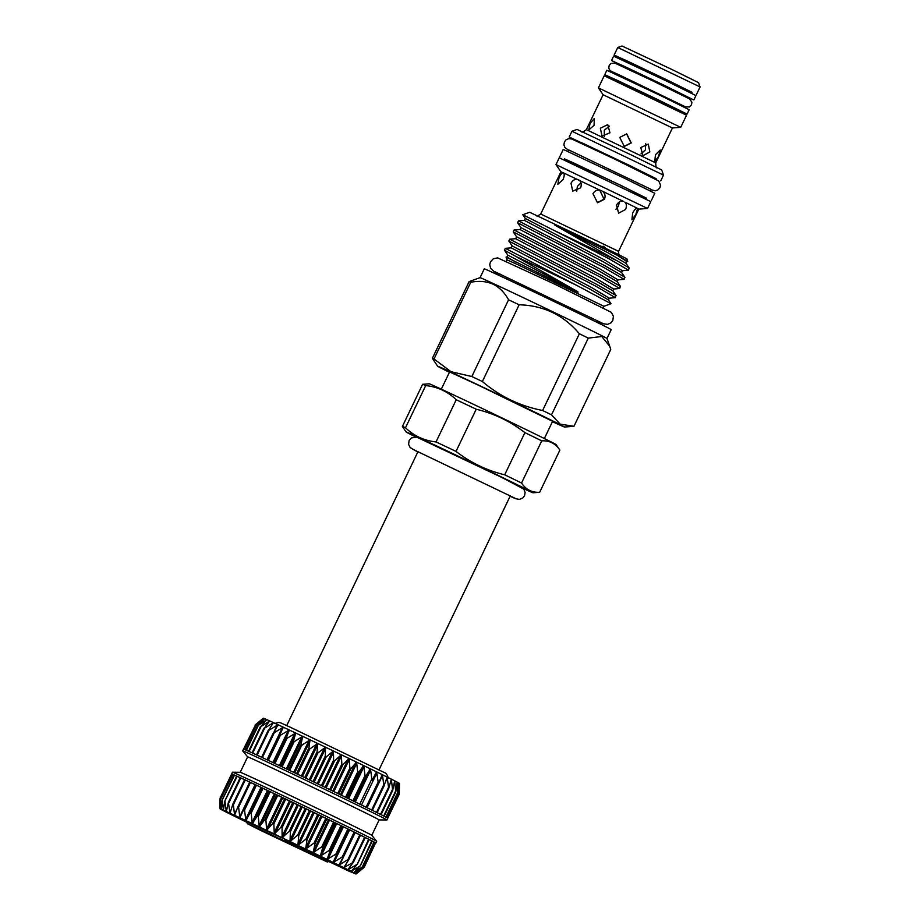 <?xml version="1.0" encoding="UTF-8"?>
<svg xmlns="http://www.w3.org/2000/svg" width="920" height="920" viewBox="0 0 920 920"><rect width="100%" height="100%" fill="white"/><g stroke="black" fill="none" stroke-linecap="round" stroke-linejoin="round"><path stroke-width="1.38" d="M372.002 780.24L370.472 768.879L365.217 776.917L363.733 765.601L357.846 773.341L356.569 762.128L350.048 769.568L349.048 758.494L341.952 765.67L341.297 754.756L333.661 761.679L333.408 750.973L325.277 757.654L325.496 747.189L316.928 753.664L317.664 743.452L308.706 749.754L310.017 739.806L300.748 745.959L302.657 736.322L293.146 742.359L295.688 733.021L285.993 738.99L289.202 729.974L279.415 735.896L283.279 727.191L273.47 733.125L278.012 724.741L268.26 730.698L273.47 722.637L263.844 728.674L269.709 720.923L260.291 727.053L266.788 719.612L257.635 725.88L264.73 718.716L255.921 725.155L263.58 718.255L255.185 724.902L263.315 718.198A75.486 0.724 25.6 0 1 263.58 718.255A75.486 0.724 25.6 0 1 264.73 718.716A75.486 0.724 25.6 0 1 266.788 719.612A75.486 0.724 25.6 0 1 269.709 720.923A75.486 0.724 25.6 0 1 273.47 722.637A75.486 0.724 25.6 0 1 278.012 724.741A75.486 0.724 25.6 0 1 283.279 727.191A75.486 0.724 25.6 0 1 289.202 729.974A75.486 0.724 25.6 0 1 295.688 733.021A75.486 0.724 25.6 0 1 302.657 736.322A75.486 0.724 25.6 0 1 310.017 739.806A75.486 0.724 25.6 0 1 317.664 743.452A75.486 0.724 25.6 0 1 325.496 747.189A75.486 0.724 25.6 0 1 333.408 750.973A75.486 0.724 25.6 0 1 341.297 754.756A75.486 0.724 25.6 0 1 349.048 758.494A75.486 0.724 25.6 0 1 356.569 762.128A75.486 0.724 25.6 0 1 363.733 765.601A75.486 0.724 25.6 0 1 370.472 768.879A75.486 0.724 25.6 0 1 376.683 771.903L372.002 780.24M378.327 783.322L376.683 771.903A75.486 0.724 25.6 0 1 382.272 774.651L378.752 782.828M387.734 818.213L399.326 794.018L399.441 783.391L399.096 793.799L398.762 782.966L397.9 793.132L397.164 782.115L395.738 791.994L394.68 780.827L392.656 790.429L391.334 779.148L388.688 788.44L387.182 777.078L383.893 786.059L382.559 775.433L381.846 775.077M330.349 789.9L330.268 789.866A79.959 0.77 25.6 0 1 338.365 793.776A79.959 0.77 25.6 0 1 346.15 797.536A79.959 0.77 25.6 0 1 353.533 801.124A79.959 0.77 25.6 0 1 360.398 804.471A79.959 0.77 25.6 0 1 366.654 807.53A79.959 0.77 25.6 0 1 372.232 810.279A79.959 0.77 25.6 0 1 377.039 812.659A79.959 0.77 25.6 0 1 381.018 814.648A79.959 0.77 25.6 0 1 384.1 816.224A79.959 0.77 25.6 0 1 386.273 817.362A79.959 0.77 25.6 0 1 387.481 818.041L399.05 793.074L387.171 817.857M399.326 794.006L387.504 818.053A79.959 0.77 25.6 0 1 387.757 818.248L386.917 819.973A79.959 0.77 25.6 0 1 386.894 819.984L379.155 819.904A72.921 0.701 25.6 0 0 354.211 807.334A72.921 0.701 25.6 0 0 284.889 774.03A72.921 0.701 25.6 0 0 247.63 756.872L242.707 750.893A79.959 0.77 25.6 0 1 242.696 750.869A79.959 0.77 25.6 0 1 283.555 769.683A79.959 0.77 25.6 0 1 359.57 806.196A79.959 0.77 25.6 0 1 386.917 819.973M242.696 750.869L243.524 749.144A79.959 0.77 25.6 0 1 243.558 749.133L255.702 724.466M263.844 728.674L264.04 728.077M268.26 730.698L268.375 730.066M273.47 733.125L273.516 732.446M279.415 735.896L279.381 735.195M297.103 773.984L297.01 773.95A79.959 0.77 25.6 0 1 305.233 777.86A79.959 0.77 25.6 0 1 313.582 781.862A79.959 0.77 25.6 0 1 321.966 785.875A79.959 0.77 25.6 0 1 330.268 789.866M232.599 774.295L232.403 774.192A79.959 0.77 -154.4 0 0 231.679 773.938L232.472 772.213A79.959 0.77 25.6 0 1 232.495 772.213L240.258 772.294A72.921 0.701 25.6 0 1 278.116 789.739A72.921 0.701 25.6 0 1 346.817 822.756A72.921 0.701 25.6 0 1 371.76 835.303L376.683 841.294A79.959 0.77 25.6 0 1 376.694 841.317L375.866 843.053A79.959 0.77 -154.4 0 0 375.601 842.846A79.959 0.77 -154.4 0 0 374.382 842.168A79.959 0.77 -154.4 0 0 372.221 841.029A79.959 0.77 -154.4 0 0 369.127 839.454A79.959 0.77 -154.4 0 0 365.148 837.464A79.959 0.77 -154.4 0 0 360.353 835.084A79.959 0.77 -154.4 0 0 354.775 832.335A79.959 0.77 -154.4 0 0 348.519 829.276L354.982 832.45L343.206 857.014M232.495 772.213A79.959 0.77 25.6 0 1 273.999 791.349A79.959 0.77 25.6 0 1 349.347 827.54A79.959 0.77 25.6 0 1 376.683 841.294M350.37 871.585A75.486 0.724 -154.4 0 0 352.613 872.585A75.486 0.724 -154.4 0 0 354.66 873.482A75.486 0.724 -154.4 0 0 355.822 873.942A75.486 0.724 -154.4 0 0 356.074 874A75.486 0.724 -154.4 0 0 356.051 873.954L356.051 873.954A75.486 0.724 -154.4 0 0 355.361 873.54L355.361 873.54A75.486 0.724 -154.4 0 0 353.774 872.678A75.486 0.724 -154.4 0 0 351.279 871.401L351.279 871.401A75.486 0.724 -154.4 0 0 347.944 869.71L347.944 869.71A75.486 0.724 -154.4 0 0 343.792 867.64L343.792 867.64A75.486 0.724 -154.4 0 0 338.882 865.225A75.486 0.724 -154.4 0 0 333.293 862.477A75.486 0.724 -154.4 0 0 330.257 860.994A75.486 0.724 -154.4 0 0 327.083 859.441L336.904 853.507L333.293 862.477L342.297 856.865L343.091 857.256L338.882 865.225L347.898 859.613L348.599 859.958L343.769 867.629L353.337 862.316L347.921 869.699L357.236 864.271L351.267 871.389L360.249 865.8L353.763 872.678L362.353 866.904L355.361 873.529L363.492 867.548L356.051 873.954L363.699 867.732L375.578 842.927L364.228 867.284M342.803 826.551L348.519 829.276A79.959 0.77 -154.4 0 0 341.642 825.93L342.803 826.551M354.959 832.496L360.502 835.164L348.806 859.533M239.867 817.742L239.89 817.765A75.486 0.724 -154.4 0 0 234.623 815.315L234.623 815.315A75.486 0.724 -154.4 0 0 230.08 813.211L230.08 813.211A75.486 0.724 -154.4 0 0 226.32 811.486L226.32 811.486A75.486 0.724 -154.4 0 0 223.387 810.175L223.387 810.175A75.486 0.724 -154.4 0 0 221.34 809.278L221.34 809.278A75.486 0.724 -154.4 0 0 220.19 808.818L220.708 799.1L221.329 809.278L222.341 799.779L223.376 810.163L224.917 800.918L226.297 811.474L228.39 802.493L230.058 813.199L232.725 804.494L233.369 804.793L234.6 815.293L237.855 806.874L238.602 807.219L239.867 817.742L243.719 809.611L244.559 810.002L245.812 820.536L250.24 812.67L251.16 813.107L252.298 823.595L257.312 816.005L258.313 816.477L259.267 826.884L264.856 819.582L265.914 820.076L266.627 830.38L272.768 823.342L273.861 823.86L274.275 834.014L280.945 827.23L282.06 827.758L282.106 837.752L289.26 831.208L290.386 831.749L290.018 841.547L297.608 835.21L298.735 835.751L297.907 845.331L305.888 839.189L306.992 839.718L305.659 849.068L313.973 843.088L315.042 843.606L313.134 852.668L321.759 846.848L322.782 847.343L320.309 856.152L329.141 850.436L330.096 850.896L327.048 859.429A75.486 0.724 -154.4 0 0 320.344 856.163L320.344 856.163A75.486 0.724 -154.4 0 0 313.168 852.69L313.168 852.69A75.486 0.724 -154.4 0 0 305.659 849.068A75.486 0.724 -154.4 0 0 297.907 845.331A75.486 0.724 -154.4 0 0 290.018 841.547A75.486 0.724 -154.4 0 0 282.106 837.752A75.486 0.724 -154.4 0 0 274.275 834.014A75.486 0.724 -154.4 0 0 266.627 830.38A75.486 0.724 -154.4 0 0 259.267 826.884A75.486 0.724 -154.4 0 0 252.298 823.595A75.486 0.724 -154.4 0 0 245.812 820.536A75.486 0.724 -154.4 0 0 239.89 817.765L240.35 817.339M220.19 808.818A75.486 0.724 -154.4 0 0 219.926 808.772L220.041 798.882L220.248 808.208M221.34 809.278L221.467 808.692M261.533 787.635L341.642 825.93A79.959 0.77 -154.4 0 0 334.27 822.342A79.959 0.77 -154.4 0 0 326.473 818.57A79.959 0.77 -154.4 0 0 318.377 814.671A79.959 0.77 -154.4 0 0 310.086 810.681A79.959 0.77 -154.4 0 0 301.702 806.668A79.959 0.77 -154.4 0 0 293.342 802.665A79.959 0.77 -154.4 0 0 285.131 798.755A79.959 0.77 -154.4 0 0 277.173 794.972A79.959 0.77 -154.4 0 0 269.571 791.372A79.959 0.77 -154.4 0 0 262.43 788.003A79.959 0.77 -154.4 0 0 255.852 784.909L261.533 787.635M262.476 831.3L327.313 861.994L269.801 834.003L247.308 823.664L262.476 831.3M510.105 496.259L515.614 498.709L519.455 499.387L522.767 498.007L524.515 495.788L525.124 492.51L523.848 489.152L502.4 477.721L416.691 437.115L411.366 437.943L409.112 440.565L408.595 444.36L410.171 447.591L417.795 452.042M522.491 487.818L487.094 470.178L416.61 437.092M684.779 107.421L684.986 106.605L619.356 74.957L611.88 71.576L611.386 72.254M689.011 98.59L689.39 97.784L664.838 85.606L623.921 66.148L615.997 62.617L615.606 63.422M615.905 62.801L611.535 60.49L613.606 56.154L668.38 81.938L695.934 95.599L693.852 99.923L689.31 97.968M611.535 60.49L693.852 99.923M691.553 93.288L692.024 92.31L667.46 80.132L626.543 60.674L618.619 57.143L618.159 58.121M617.757 47.506L622.023 46L672.784 69.897L698.567 82.673L700.074 86.94L617.757 47.506L614.157 55.004L618.539 57.316M691.932 92.483L614.157 55.004M609.144 76.935L604.762 74.612L606.832 70.288L661.606 96.071L689.16 109.733L687.091 114.057L682.536 112.102M604.762 74.612L687.091 114.057M655.856 179.181L656.109 178.652L628.578 165.002L582.716 143.198L573.585 139.76M571.964 131.238L577.082 129.444L633.19 155.859L661.71 169.981L663.504 175.111L571.964 131.238L569.192 137.011L573.735 139.426M656.018 178.848L630.108 165.692L569.192 137.011M680.731 127.328L598.403 87.883L604.21 75.773L686.527 115.218L680.731 127.328L672.439 127.972L603.106 94.737L586.373 129.639L655.719 162.863C655.891 166.853 656.328 168.464 657.029 167.681M594.044 125.315L594.366 118.438L590.03 123.521L588.8 129.962L594.044 125.315M598.403 87.883L603.094 94.748M655.454 154.767L654.73 161.575L658.57 156.388L660.226 150.017L655.454 154.767M640.792 147.545L642.919 155.698L649.831 151.972L648.301 144.095L640.792 147.545M645.713 143.75L645.391 149.902L640.987 153.939M619.735 137.413L624.312 146.464L631.269 142.945L626.727 133.906L619.735 137.413M626.577 133.883L630.97 142.887L624.162 146.441M600.346 128.237L602.036 136.102L609.96 132.767L607.729 124.637L600.346 128.237M604.29 136.585L604.313 130.214L609.477 126.132M646.61 198.467L620.712 185.299L564.339 159.045M651.348 200.491L654.798 193.28L624.162 178.089L563.247 149.419L559.797 156.63M602.439 191.245L600.507 190.314C597.275 189.612 594.757 190.739 592.963 193.695L597.54 202.745L604.497 199.226C605.682 195.983 605.004 193.327 602.439 191.245L623.265 201.308C620.563 200.847 618.309 202.089 616.526 205.045L618.619 213.175L625.565 209.461C626.888 206.275 626.623 203.803 624.783 202.055L637.088 208.173C635.812 208.368 634.34 209.978 632.672 212.992L631.89 219.776L635.778 214.613L637.617 208.437L638.802 209.127L647.519 208.46L650.796 201.652L559.245 157.78L555.979 164.588L560.924 171.821L540.707 214.015L618.585 251.332C618.757 254.702 619.102 256.024 619.643 255.311M647.53 208.449L555.979 164.588M599.955 190.187L563.04 172.672C561.855 172.994 560.521 174.696 559.026 177.802L557.853 184.264L563.051 179.595C564.328 176.41 564.547 174.202 563.707 172.971L560.924 171.81M602.036 246.537L603.37 246.249L606.303 248.618M619.321 201.986L618.447 206.149L615.917 209.311M599.725 190.141L604.026 199.134L597.298 202.699M571.009 183.298L572.723 191.164L580.612 187.818C581.785 184.575 581.29 182.011 579.105 180.136L577.495 179.377C574.851 178.974 572.688 180.285 571.009 183.298M576.702 191.348L577.369 186.449L580.957 182.758M627.75 261.418L617.193 255.265L626.807 261.567L627.75 261.418L626.842 258.819L617.745 254.138L529.69 212.278L522.778 214.716L525.343 218.465L524.411 220.397L518.477 220.869L517.615 222.732L604.118 267.651L624.105 279.346L618.033 279.875L599.978 268.985L520.962 227.619L520.03 229.552L514.13 230.011L513.233 231.886L599.725 276.805L619.712 288.5L613.651 289.029L595.585 278.139L516.568 236.773L515.648 238.705L509.714 239.177L508.841 241.052L595.344 285.959L615.331 297.654L609.258 298.183L591.203 287.293L512.187 245.927L511.255 247.859L505.322 248.331L504.459 250.205L515.764 256.381A60.26 0.575 -154.4 0 1 577.093 285.568L505.322 248.331M555.53 231.161L608.499 258.497L628.486 270.192L629.084 267.95L617.55 261.061A60.26 0.575 -154.4 0 0 555.53 231.161L522.778 214.716M577.093 285.568L610.995 303.692L603.922 306.291L517.523 264.546L507.058 259.888L506.368 261.337M507.058 259.888L506.08 257.082L572.079 289.547C574.057 290.398 580.566 293.675 577.082 291.306L515.764 256.381M624.105 279.346L624.692 277.104L604.992 265.822L518.477 220.869M619.712 288.5L620.31 286.258L600.61 274.976L514.096 230.023M615.331 297.654L615.917 295.412L596.217 284.13L509.714 239.177M449.409 372.289A70.368 0.678 25.6 0 1 437.644 366.229A70.368 0.678 25.6 0 1 451.341 372.312A70.368 0.678 25.6 0 1 522.583 406.203A70.368 0.678 25.6 0 1 564.535 427.029A70.368 0.678 25.6 0 1 552.437 421.659M470.775 282.244L434.022 358.972L451.018 371.703L471.822 376.522L508.576 299.793C504.551 292.502 499.341 287.293 492.97 284.154C486.461 281.313 479.067 280.669 470.775 282.244A78.683 0.759 -154.4 0 0 469.131 281.589L480.067 277.656A70.368 0.678 -154.4 0 0 480.067 277.667A70.368 0.678 -154.4 0 1 493.764 283.762A70.368 0.678 -154.4 0 1 564.224 317.273A70.368 0.678 -154.4 0 1 606.981 338.468L609.776 346.38L601.772 336.513L588.282 338.111A78.683 0.759 -154.4 0 0 579.381 333.764C563.684 315.089 543.593 305.44 519.133 304.796A78.683 0.759 -154.4 0 0 508.576 299.793M434.022 358.972A78.683 0.759 -154.4 0 0 432.365 358.317L469.131 281.589M437.644 366.229L432.365 358.317M606.981 338.468L611.213 329.647A70.368 0.678 -154.4 0 0 568.744 308.591A70.368 0.678 -154.4 0 0 497.996 274.942A70.368 0.678 -154.4 0 0 484.288 268.835L480.067 277.656M523.273 488.497A70.368 0.678 -154.4 0 0 533.036 492.786L539.66 492.28A76.118 0.736 -154.4 0 0 539.672 492.28C531.978 492.694 525.941 489.612 521.536 483.034A76.118 0.736 -154.4 0 0 513.636 479.159A76.118 0.736 -154.4 0 0 504.689 474.8L524.894 432.63A76.118 0.736 25.6 0 1 533.841 436.988A76.118 0.736 25.6 0 1 541.742 440.864C549.424 440.427 555.473 443.509 559.877 450.087A76.118 0.736 25.6 0 1 559.877 450.098L556.117 444.601A70.368 0.678 -154.4 0 0 532.059 432.492A70.368 0.678 -154.4 0 0 465.635 400.591A70.368 0.678 -154.4 0 0 429.226 383.801L422.591 384.307A76.118 0.736 25.6 0 1 422.591 384.307A76.118 0.736 25.6 0 1 425.707 385.584C437.563 386.814 447.741 391.541 456.239 399.751A76.118 0.736 25.6 0 1 476.215 409.228C494.04 413.505 510.255 421.303 524.894 432.63M533.036 492.786A70.368 0.678 -154.4 0 0 508.978 480.666A70.368 0.678 -154.4 0 0 441.611 448.304A70.368 0.678 -154.4 0 0 406.134 431.986A70.368 0.678 -154.4 0 0 415.587 436.908M539.672 492.28A76.118 0.736 -154.4 0 0 539.672 492.257L559.877 450.087L539.672 492.28M544.352 438.541L552.609 421.303L478.768 385.376L449.581 371.933L441.324 389.171M563.971 159.815L564.431 158.849L573.321 162.805L619.183 184.621L646.702 198.271L646.242 199.226M682.157 112.895L682.629 111.918L658.064 99.739L617.147 80.281L609.224 76.751L608.752 77.728M504.689 474.8C486.864 470.534 470.649 462.725 456.009 451.398A76.118 0.736 -154.4 0 0 436.034 441.922C424.189 440.691 414.011 435.965 405.501 427.754A76.118 0.736 -154.4 0 0 402.373 426.489A76.118 0.736 -154.4 0 0 402.373 426.512L406.134 431.986M425.707 385.584L405.501 427.754M476.215 409.228L456.009 451.398M436.034 441.922L456.239 399.751M541.742 440.864L521.536 483.034M588.282 338.111L551.528 414.839L560.199 424.166L573.976 426.259L610.731 349.542L609.764 346.38M519.133 304.796L482.367 381.524A78.683 0.759 -154.4 0 0 471.822 376.522M482.367 381.524C499.836 396.37 519.915 406.03 542.616 410.492L579.381 333.764M551.528 414.839A78.683 0.759 -154.4 0 0 542.616 410.492M617.193 255.265L560.924 227.47C558.785 226.469 552.414 223.514 555.691 225.63L617.55 261.061M628.486 270.192L622.414 270.721L604.359 259.831L525.343 218.465M684.986 106.605L619.643 75.072M346.575 870.055L342.527 868.043L346.61 869.986M333.293 863.627L350.267 871.803L333.304 863.604M349.163 871.182L349.439 870.607L350.267 871.803L350.543 871.228M284.901 840.052L300.449 847.308L284.901 840.052M301.541 848.033L308.004 850.954L301.541 848.033L301.817 847.458L306.74 849.631L308.28 850.379L308.004 850.954M306.912 850.632L324.622 859.027L306.912 850.632M319.884 856.957L339.308 866.226L319.884 856.957M328.865 861.384L347.484 870.32L328.888 861.35M334.903 864.489L334.938 864.432A75.486 0.724 -154.4 0 1 330.199 862.224A75.486 0.724 -154.4 0 1 328.681 861.511M347.725 869.803L349.439 870.607M300.449 847.308L300.725 846.733L299.08 845.951L298.804 846.526M294.986 844.836L295.262 844.249L299.08 845.951M290.892 842.731L291.168 842.156L295.262 844.249M290.57 842.582L291.168 842.156M285.464 840.27L285.74 839.695L290.846 841.995M282.67 838.787L282.946 838.212L285.74 839.695M281.014 837.994L281.29 837.418L282.946 838.212M306.464 850.206L306.74 849.631M324.622 859.027L324.898 858.44L323.518 857.773L323.242 858.348M316.986 855.485L317.262 854.91L323.518 857.773M313.938 853.829L314.214 853.254L317.262 854.91M313.628 853.679L314.214 853.254M308.223 850.494L313.904 853.105M339.308 866.226L338.537 865.133L338.261 865.72M331.407 861.798L338.537 865.133M331.188 862.235L331.464 861.66L330.959 862.12M324.852 858.544L331.234 861.545M347.484 870.32L347.76 869.733L343.758 867.721L343.482 868.296M339.549 865.731L343.758 867.721M219.926 808.772A75.486 0.724 -154.4 0 0 219.949 808.806A75.486 0.724 -154.4 0 0 220.639 809.22A75.486 0.724 -154.4 0 0 222.237 810.083A75.486 0.724 -154.4 0 0 224.721 811.359A75.486 0.724 -154.4 0 0 228.056 813.05A75.486 0.724 -154.4 0 0 232.219 815.12A75.486 0.724 -154.4 0 0 237.118 817.535A75.486 0.724 -154.4 0 0 242.719 820.283A75.486 0.724 -154.4 0 0 246.824 822.296M243.719 809.611L244.559 810.002L256.45 785.197M237.855 806.874L238.602 807.219L250.493 782.414L255.576 784.852M232.725 804.494L233.369 804.793L245.26 779.976L249.699 782.115M228.39 802.493L228.919 802.746L240.81 777.94L244.547 779.723M224.917 800.918L237.21 776.307L240.189 777.71M222.341 799.779L234.519 775.1L236.67 776.123M220.708 799.1L232.76 774.364L234.059 774.973M374.371 842.237L375.279 842.685L363.492 867.548M372.232 841.11L374.003 841.972L362.353 866.904M369.173 839.557L371.784 840.822L360.249 865.8M365.228 837.579L368.644 839.224L357.236 864.271M360.479 835.21L364.63 837.211L352.74 862.017L353.337 862.316M359.789 834.808L347.898 859.613L348.599 859.958M354.188 832.048L342.297 856.865L343.091 857.256M338.951 864.616L338.859 865.202M255.599 784.806L243.788 809.45L255.852 784.909A79.959 0.77 -154.4 0 0 249.918 782.138L250.493 782.414M238.027 806.506L249.918 782.138A79.959 0.77 -154.4 0 0 244.708 779.723L245.26 779.976M232.967 803.976L244.708 779.723A79.959 0.77 -154.4 0 0 240.304 777.699L240.81 777.94M228.666 801.918L240.304 777.699A79.959 0.77 -154.4 0 0 236.75 776.089L237.21 776.307M225.181 800.354L236.75 776.089A79.959 0.77 -154.4 0 0 234.117 774.916L234.519 775.1M234.232 774.973L234.117 774.916A79.959 0.77 -154.4 0 0 232.415 774.192L232.76 774.364M220.075 798.882L232.369 774.26M232.403 774.192L220.788 798.433M371.784 840.822L360.513 865.271M368.644 839.224L369.196 839.488L357.512 863.684M364.63 837.211L365.263 837.522L353.591 861.764M231.679 773.938A79.959 0.77 -154.4 0 0 231.644 773.95A79.959 0.77 -154.4 0 0 231.656 773.973L220.064 798.169M243.558 749.133A79.959 0.77 25.6 0 1 244.294 749.386A79.959 0.77 25.6 0 1 245.996 750.11A79.959 0.77 25.6 0 1 248.641 751.283A79.959 0.77 25.6 0 1 252.183 752.894A79.959 0.77 25.6 0 1 256.588 754.918A79.959 0.77 25.6 0 1 261.798 757.332A79.959 0.77 25.6 0 1 267.731 760.104A79.959 0.77 25.6 0 1 274.309 763.197A79.959 0.77 25.6 0 1 281.451 766.567A79.959 0.77 25.6 0 1 289.052 770.166A79.959 0.77 25.6 0 1 297.01 773.95M283.245 727.812L283.279 727.191M277.909 725.328L278.012 724.741M382.272 774.651A75.486 0.724 25.6 0 1 387.182 777.078A75.486 0.724 25.6 0 1 391.334 779.148A75.486 0.724 25.6 0 1 394.68 780.827A75.486 0.724 25.6 0 1 397.164 782.115A75.486 0.724 25.6 0 1 398.762 782.966L398.671 783.553M398.003 792.488L397.9 793.132M395.91 791.384L395.738 791.994M392.886 789.855L392.656 790.429M398.762 782.966A75.486 0.724 25.6 0 1 399.441 783.391A75.486 0.724 25.6 0 1 399.475 783.426L399.418 788.428M359.789 804.172L371.668 779.366M366.068 807.242L377.959 782.437M371.668 810.002L383.559 785.197M376.51 812.394L388.401 787.6M380.535 814.407L392.414 789.613M383.674 816.005L395.554 791.2M385.894 817.155L397.773 792.361M252.16 752.882L263.775 728.64M256.496 754.871L268.134 730.572M273.412 732.642L261.613 757.252L273.343 732.803M279.346 735.264L267.49 759.989L279.312 735.321M274.01 763.048L285.89 738.254M281.083 766.394L292.974 741.589M288.627 769.959L300.518 745.165M296.539 773.72L308.43 748.914M304.716 777.619L316.595 752.813M313.03 781.586L324.909 756.792M321.379 785.599L333.27 760.794M329.659 789.578L341.538 764.773M337.743 793.466L349.623 768.671M345.529 797.237L357.409 772.432M352.912 800.814L364.791 776.02M343.413 826.838L327.911 859.199M349.6 829.863L334.098 862.224M355.178 832.6L339.664 864.961M346.725 862.822L344.54 867.376M349.853 866.916L348.657 869.423M352.659 869.607L351.957 871.091M354.798 871.493L354.384 872.344M261.832 787.784L246.33 820.145M268.387 790.866L252.873 823.227M275.402 794.178L259.9 826.551M282.82 797.697L267.306 830.058M290.502 801.355L274.999 833.727M298.379 805.115L282.865 837.476M306.314 808.921L290.812 841.282M314.226 812.716L298.724 845.077M321.988 816.454L306.486 848.815M329.509 820.088L314.007 852.449M336.685 823.572L321.183 855.933M246.64 821.767L281.209 837.602L243.903 820.168M300.633 846.929L301.806 847.492L300.633 846.929M577.082 291.306L507.794 255.081L506.874 257.013L516.12 262.28M609.258 298.183L608.431 299.931L590.249 289.294L511.255 247.859M613.651 289.029L612.812 290.777L594.63 280.14L515.648 238.705M618.033 279.875L617.205 281.623L599.023 270.986L520.03 229.552M622.414 270.721L621.586 272.469L603.405 261.832L524.411 220.397M626.807 261.567L625.98 263.315L607.786 252.678L555.691 225.63M341.021 825.631L329.141 850.436M335.742 823.112L320.24 855.473M334.661 822.537L322.782 847.343M333.638 822.043L321.759 846.848M328.52 819.605L313.007 851.966M326.922 818.8L315.042 843.606M325.853 818.282L313.973 843.088M320.953 815.959L305.452 848.32M318.872 814.913L306.992 839.718M317.768 814.384L305.888 839.189M313.168 812.21L297.654 844.571M310.615 810.945L298.735 835.751M309.499 810.405L297.608 835.21M305.244 808.404L289.742 840.765M302.266 806.943L290.386 831.749M301.139 806.403L289.26 831.208M297.309 804.609L281.796 836.97M293.94 802.953L282.06 827.758M292.825 802.424L280.945 827.23M289.455 800.86L273.953 833.221M285.752 799.054L273.861 823.86M284.659 798.525L272.768 823.342M281.796 797.214L266.294 829.575M277.794 795.271L265.914 820.076M276.748 794.776L264.856 819.582M274.436 793.718L258.923 826.079M270.192 791.671L258.313 816.477M269.203 791.2L257.312 816.005M267.467 790.429L251.965 822.79M263.051 788.302L251.16 813.107M262.119 787.865L250.24 812.67M260.992 787.382L245.49 819.743M255.093 784.622L239.591 816.983M237.348 808.289L234.347 814.545M231.368 809.278L229.839 812.463M227.01 808.91L226.124 810.761M223.767 808.381L223.249 809.473M221.524 808.013L221.248 808.599M348.795 829.472L333.293 861.833M348.784 829.414L336.904 854.22M347.898 828.977L336.018 853.783M342.527 826.413L327.025 858.774M341.987 826.091L330.096 850.896M353.866 801.285L365.757 776.48M354.441 801.561L369.921 769.246M348.588 798.721L364.078 766.406M347.645 798.261L363.135 765.946M346.553 797.732L358.432 772.926M341.412 795.248L356.902 762.921M340.423 794.765L355.902 762.438M338.813 793.983L350.692 769.189M333.891 791.614L349.381 759.287M332.856 791.119L348.346 758.793M330.763 790.107L342.642 765.302M326.128 787.876L341.619 755.55M325.07 787.37L340.549 755.044M322.506 786.14L334.385 761.334M318.216 784.081L333.707 751.755M317.147 783.564L332.637 751.237M314.157 782.126L326.036 757.332M310.281 780.275L325.76 747.948M309.212 779.769L324.691 747.442M305.831 778.147L317.71 753.342M302.404 776.514L317.894 744.188M301.358 776.02L316.848 743.693M297.631 774.237L309.511 749.443M294.722 772.857L310.201 740.531M293.698 772.374L309.189 740.048M289.685 770.466L301.565 745.66M287.305 769.338L302.795 737.012M286.339 768.879L301.817 736.552M282.083 766.866L293.963 742.06M280.289 766.015L295.768 733.7M279.369 765.578L294.86 733.263M274.93 763.485L286.81 738.679M273.746 762.933L289.225 730.606M272.895 762.53L288.385 730.216M268.329 760.391L280.22 735.586M267.007 759.77L282.486 727.456M262.373 757.608L274.263 732.803M274.298 731.181L277.242 725.018M257.14 755.17L269.019 730.365M271.239 726.064L272.734 722.936M252.701 753.123L264.58 728.318M268.145 723.051L269.019 721.234M249.101 751.49L260.981 726.685M265.627 721.004L266.144 719.946M246.41 750.294L258.29 725.489M244.651 749.535L256.53 724.741M243.869 749.225L255.737 724.466M396.888 783.633L397.279 782.817M394.151 783L394.853 781.563M390.379 782.356L391.552 779.895M377.108 812.693L388.734 788.428M385.296 782.322L387.435 777.837M384.157 785.795L372.393 810.359L384.054 785.967M367.08 807.737L382.559 775.433M361.514 805.011L376.993 772.696M355.315 801.987L370.806 769.672M372.554 779.803L376.188 772.306M379.04 769.81L510.324 495.799M388.309 778.078C387.274 774.766 385.974 772.938 384.41 772.581L289.984 727.076C279.772 722.568 281.704 722.97 278.484 722.43L274.482 723.545M244.283 749.386L255.898 725.144M245.973 750.099L257.6 725.822M248.584 751.26L260.245 726.926M252.103 752.847L263.798 728.444M256.461 754.86L268.203 730.353M371.772 835.314L379.155 819.893M327.313 861.994L328.946 861.419M515.212 498.329L412.988 449.351M611.685 71.622L609.511 69.839L608.798 68.034L609.178 65.389L610.995 63.434L615.066 63.204L652.292 80.638L689.517 98.877L691.897 102.2L691.506 104.834L689.287 106.984L685.078 106.789M567.985 151.443L568.663 150.04M568.56 150.248L564.868 147.499L563.903 144.82L564.443 141.829L566.018 139.84L568.721 138.655L571.768 139L615.089 159.275L658.731 180.987L660.525 185.081L659.95 187.645L657.926 189.922L655.224 190.831L650.831 189.669M568.744 149.914L650.969 189.313M499.64 274.401L494.074 271.526L490.601 268.283L489.75 264.603L490.452 261.832L493.35 258.75L497.674 257.887L554.99 284.291L611.363 312.351L613.398 316.261L612.812 320.459L611.087 322.736L607.683 324.38L602.98 323.702L597.252 321.16M494.684 271.618L602.531 323.299M597.827 322.77L597.275 320.574M402.373 426.489L422.579 384.318M500.1 274.022L498.03 274.953M564.535 427.029L572.32 426.431M504.459 250.205L507.794 255.081M508.841 241.052L512.187 245.927M513.233 231.886L516.568 236.773M517.615 222.732L520.962 227.619M610.995 303.692L608.431 299.931M506.08 257.082L506.874 257.013M612.812 290.777L616.158 295.665M617.205 281.623L620.54 286.511M621.586 272.469L624.933 277.357M625.98 263.315L629.314 268.191M603.922 306.291L603.221 307.751M540.707 214.015C537.694 215.981 536.441 216.545 536.935 215.694M638.802 209.127L618.585 251.332M672.439 127.96L655.719 162.863M586.373 129.639C583.05 132.031 581.532 132.698 581.808 131.64M663.504 175.111L660.744 180.883M650.256 190.865L650.934 189.451M700.074 86.951L696.486 94.449M247.308 823.664L246.468 821.284M350.554 871.228L350.267 871.803M356.074 874L361.468 869.572M249.734 782.057L237.969 806.598M244.582 779.665L232.852 804.137M240.212 777.653L228.516 802.067M236.704 776.066L225.043 800.4M234.082 774.904L222.456 799.181M375.601 842.846L363.986 867.077M374.405 842.168L362.779 866.433M372.255 841.053L360.605 865.363M369.196 839.488L357.512 863.869M365.263 837.522L353.544 861.982M360.502 835.164L348.737 859.728M354.982 832.45L343.16 857.13M240.235 772.294L247.63 756.872M386.285 817.362L397.911 793.109M384.146 816.247L395.784 791.936M381.087 814.683L392.759 790.314M377.142 812.716L388.861 788.256M286.729 725.592L418.013 451.582"/></g></svg>
